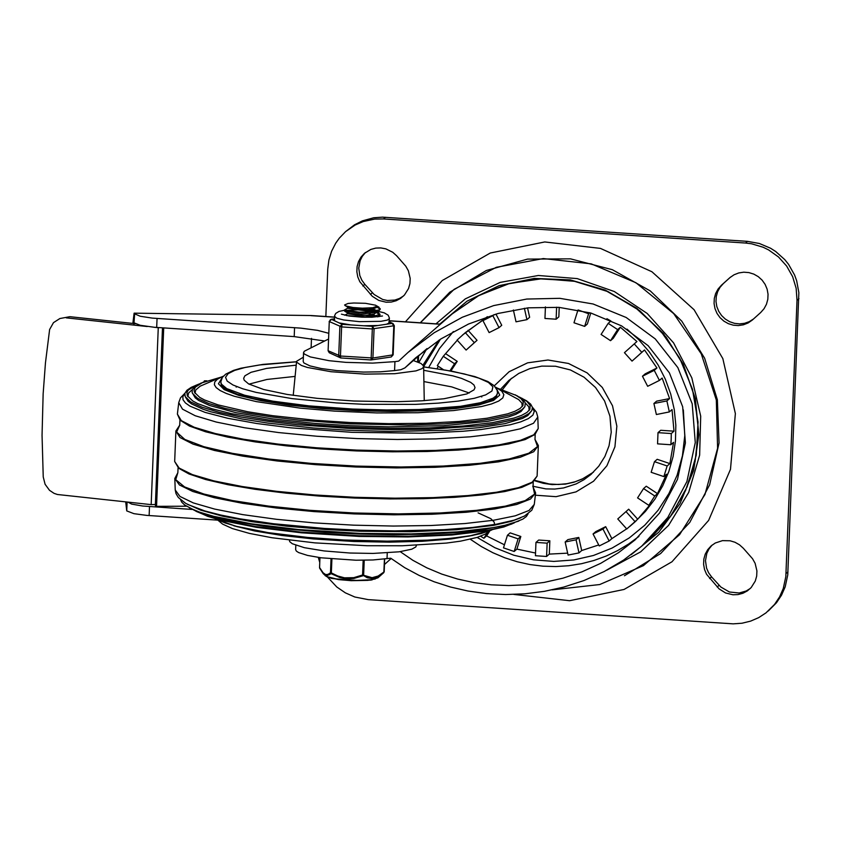 <?xml version="1.0" encoding="UTF-8"?>
<svg xmlns="http://www.w3.org/2000/svg" width="841" height="841" viewBox="0 0 841 841"><rect width="100%" height="100%" fill="white"/><g stroke="black" fill="none" stroke-linecap="round" stroke-linejoin="round"><path stroke-width="1.26" d="M384.505 564.416L385.125 563.933M365.425 252.51L362.303 256.347L360.106 260.784L358.75 268.132L359.822 275.575L361.851 280.211L364.815 284.321L374.161 294.529L382.687 299.48L387.512 300.5L394.818 300.069L399.412 298.492L403.554 295.958M396.574 255.706L392.736 252.268L385.84 248.852L380.815 247.916L375.748 248.106L370.86 249.42L364.437 253.33L360.989 257.125L358.508 261.614L357.099 266.586L356.857 271.769L357.772 276.91L359.822 281.735L372.29 296.284L378.786 300.426L386.219 302.245L391.296 302.056L396.174 300.742L400.621 298.376L404.437 295.033L408.537 288.547L409.935 283.575L410.187 278.392L408.369 270.781L405.804 266.208L396.574 255.706M743.307 548.237L739.47 544.789L734.981 542.256L730.072 540.774L722.461 540.637L715.281 543.013L711.15 545.883L707.712 549.678L705.231 554.166L703.833 559.128L703.591 564.311L704.516 569.441L706.556 574.266L719.023 588.816L725.531 592.958L732.974 594.776L738.051 594.576L742.929 593.262L747.376 590.887L751.192 587.544L755.281 581.047L756.679 576.085L756.921 570.902L755.113 563.302L752.537 558.729L743.307 548.237M712.138 545.063L709.026 548.9L706.829 553.336L705.473 560.674L706.556 568.117L708.585 572.742L711.549 576.852L720.895 587.06L729.431 592.001L739.165 593L746.177 591.002L750.309 588.458M721.399 285.267L718.056 289.052L715.649 293.509L714.303 298.429L714.072 303.538L714.987 308.605L716.995 313.378L719.991 317.614L723.828 321.094L728.327 323.659L733.247 325.173L738.345 325.572L743.381 324.815L748.101 322.965L752.264 320.095L760.716 312.495L764.059 308.71L766.466 304.242L767.812 299.333L768.043 294.224L767.129 289.157L765.121 284.384L762.125 280.148L758.288 276.668L753.799 274.103L748.879 272.589L743.77 272.19L738.734 272.947L734.025 274.797L729.862 277.667L721.399 285.267L723.334 283.575L720.033 287.307L717.636 291.701L716.269 296.526L715.996 301.572L716.826 306.587L718.729 311.317L721.61 315.554L725.32 319.075L729.683 321.714L734.498 323.343L739.523 323.89L744.516 323.322L749.236 321.672L753.462 319.012M768.275 610.987L776.485 602.745L781.52 595.186L785.189 586.85L787.754 574.939L798.855 292.626L796.658 280.715L794.577 274.996L788.595 264.379L784.769 259.617L775.686 251.491L770.535 248.221L759.36 243.491L747.481 241.356L382.518 217.146L373.709 217.777L362.408 220.868L354.566 224.778L345.567 231.643L355.165 225.02L363.217 221.551L374.687 219.091L383.528 218.944L745.547 243.038L751.539 243.774L763.134 247.233L768.6 249.914L778.514 256.989L786.661 266.071L792.643 276.689L796.154 288.305L797.016 300.363L785.82 576.632L783.255 588.542L779.596 596.879L774.55 604.437L766.025 612.847L758.666 617.641L750.592 621.131L742.025 623.223L733.194 623.854L368.242 599.633L354.807 597.005L345.346 592.842L336.789 586.986L327.338 576.894M325.845 316.51L327.748 269.12L328.905 260.006L331.596 251.259L335.748 243.144L339.27 238.192L345.567 231.643M319.696 562.219L318.287 557.404M513.862 594.429L569.578 600.705L624.054 589.457L671.959 561.788L708.637 520.4L730.482 469.331L735.37 413.572L722.829 358.581L694.067 309.709L651.912 271.748L600.463 248.4L544.768 241.956L490.261 253.025L442.25 280.537L405.446 321.809M671.192 439.149L670.845 444.742L657.557 443.859L658.009 432.652L671.286 433.546L671.192 439.149M669.878 463.601L667.165 465.967L663.843 476.595L651.144 472.295L654.477 461.667L657.178 459.302L669.878 463.601L673.546 442.366L670.845 444.742M657.494 493.635L654.782 496.001L648.81 505.325L637.573 497.904L643.554 488.579L646.256 486.214L657.494 493.635L666.545 474.229L663.843 476.595M637.709 519.223L626.776 528.989L617.767 518.95L628.69 509.194L637.709 519.223L651.523 502.96L648.81 505.325M611.859 538.629L609.147 541.005L599.244 545.956L593.063 533.982L595.775 531.617L605.678 526.666L611.859 538.629L626.661 528.863M581.699 550.529L578.997 552.894L568.085 555.071L565.163 541.993L567.875 539.617L578.787 537.441L581.699 550.529L598.729 544.957M549.31 554.103L546.597 556.469L535.423 555.722L535.959 542.413L538.671 540.048L549.846 540.795L549.31 554.103L567.654 553.147M516.879 549.11L514.166 551.486L503.486 547.869L507.438 535.244L510.151 532.868L520.831 536.484L516.879 549.11L535.528 553.042M489.935 530.724L486.613 535.906L504.453 544.8M486.613 535.906L483.901 538.272L480.621 536.232M438.319 366.298L437.057 368.694M443.48 369.714L437.309 365.625L443.281 356.3L454.518 363.722L449.967 370.839M457.273 340.237L443.281 356.3M457.094 340.037L465.315 332.647L474.324 342.686L466.114 350.077L457.094 340.037M482.944 320.631L492.847 315.68L499.028 327.643L489.126 332.605L482.944 320.631L485.656 318.266L465.315 332.647M494.088 314.587L492.847 315.68M578.145 309.951L588.605 313.756L584.653 326.392L573.972 322.776L577.925 310.14M589.783 312.726L588.605 313.756M608.19 323.354L617.641 329.598L610.534 340.679L601.084 334.445L608.19 323.354L610.902 320.989L606.918 318.697M634.219 343.885L641.799 352.337L632.033 361.115L624.442 352.673L636.921 341.52L620.353 327.233L617.641 329.598M656.947 367.98L654.235 370.345L659.428 380.416L647.665 386.303L642.461 376.232L645.173 373.867L656.947 367.98L644.511 349.961L641.799 352.337M669.594 398.56L666.881 400.926L669.341 411.932L656.369 414.529L653.909 403.512L656.621 401.146L669.594 398.56L662.14 378.051L659.428 380.416M658.009 432.652L660.711 430.287L673.998 431.17L672.043 409.567L669.341 411.932M673.998 431.17L671.286 433.546M730.598 277.046L723.334 283.575M384.495 564.5L391.149 558.519M653.909 403.512L666.881 400.926M644.511 349.961L632.033 361.115M620.353 327.233L613.247 338.313L610.534 340.679M590.803 313.02L587.354 324.027L584.653 326.392M559.223 307.375L558.845 316.847L556.132 319.212L544.957 318.466L545.42 306.891M527.549 307.901L529.641 317.278L526.929 319.643L516.017 321.819L513.378 309.972M495.938 314.05L501.741 325.278L499.028 327.643M468.027 330.282L477.036 340.321L466.114 350.077M445.993 353.935L457.231 361.357L450.881 371.007M643.554 488.579L654.782 496.001M654.477 461.667L667.165 465.967M556.616 307.196L556.132 319.212M524.385 308.258L526.929 319.643M477.036 340.321L474.324 342.686M457.231 361.357L454.518 363.722M487.412 532.805L483.901 538.272M507.438 535.244L518.119 538.86L514.166 551.486M520.831 536.484L518.119 538.86M535.959 542.413L547.134 543.16L546.597 556.469M549.846 540.795L547.134 543.16M565.163 541.993L576.074 539.806L578.997 552.894M578.787 537.441L576.074 539.806M593.063 533.982L602.965 529.031L609.147 541.005M605.678 526.666L602.965 529.031M642.461 376.232L654.235 370.345M625.977 511.559L634.997 521.599M328.432 339.091L304.316 351.233L303.559 352.558L304.284 354.008L310.297 356.92L329.052 360.694L345.872 362.366L372.637 363.112L394.934 361.63L398.666 361.104L408.085 352.4L434.219 332.71L462.308 317.246L493.656 305.598L526.771 299.049L559.791 298.324L593.094 303.99L626.188 317.488L655.255 338.912L677.846 367.591L692.206 403.817L695.276 442.555L686.908 481.567L667.796 517.499L641.725 546.145L623.675 560.022L604.153 571.544L583.927 580.553L563.754 587.081L544.358 591.349L524.994 593.799L505.536 594.534L486.392 593.567L467.911 591.013L450.408 587.007L434.145 581.772L419.196 575.454L404.647 567.643L390.75 558.214L372.983 559.969L355.953 560.222L321.136 557.804L307.491 555.407L298.639 552.579L296.368 551.107L295.643 549.657L295.822 545.273M328.663 333.278L317.562 330.345L300.868 328.137L152.21 318.098L140.216 316.237L134.644 313.83L133.845 325.089M294.56 327.643L294.203 336.61L154.324 327.275L140.258 325.288L134.276 322.933M192.494 509.478L142.571 505.998L131.617 504.085L128 502.14M127.096 502.045L126.739 510.908L133.929 513.672L146.691 515.386L217.745 520.137M294.203 336.61L324.647 340.994M400.221 551.664L412.899 560.327L426.797 567.822L441.756 574.088L457.63 579.05L474.219 582.655L491.312 584.831L508.679 585.546L526.077 584.779L544.159 582.414L562.965 578.166L581.972 571.838L600.674 563.344L618.524 552.684L635.008 539.964L659.565 512.999L677.489 479.359L685.404 442.944L682.671 406.76L669.415 372.889L648.159 345.693L621.562 325.877L590.939 313.052L558.95 307.354L528.232 307.827L498.093 313.462L468.563 324.006L440.779 339.007L415.696 357.803L404.899 367.906L427.06 348.573M394.934 361.63L394.576 370.587L400.884 369.714L404.899 367.906M132.846 323.428L134.118 313.167L310.949 315.522L334.497 317.089M126.739 510.908L125.708 501.898M634.356 522.44L645.352 511.496L654.866 499.228L662.74 485.825L668.858 471.486L673.115 456.453L675.46 440.947L675.838 425.22L674.261 409.525L670.74 394.093L665.336 379.175L658.135 365.005L649.241 351.801L638.803 339.775L626.987 329.115M487.381 316.689L462.455 335.065M134.287 313.283L134.644 313.83M394.576 370.587L380.542 371.817L363.512 372.079L336.82 370.597L321.357 368.537L309.94 365.888L303.927 362.965L303.202 361.514L303.559 352.558M606.739 570.187L640.663 551.864L668.595 525.362L688.695 492.405L699.638 455.181L700.7 416.148L691.817 377.861L673.567 342.855L647.16 313.43L614.329 291.533L577.231 278.602L538.335 275.491L500.185 282.397L465.294 298.881L435.974 323.838M631.192 554.682L658.818 532.153L680.054 503.486L693.678 470.34L698.86 434.681L695.328 398.592L683.26 364.185L663.381 333.488L636.858 308.29L605.236 290.082L570.377 279.916L534.319 278.403L499.186 285.625L467.039 301.162L439.759 324.09M552.064 589.877L599.686 584.548L643.407 565.636L679.528 534.75L704.968 494.487L717.594 448.285L716.322 400.032L701.257 353.84L673.694 313.609L635.954 282.744L591.234 263.864L543.318 258.565L496.285 267.312L454.098 289.346L420.353 322.807M69.856 316.689L59.869 318.539L69.856 316.689L135.443 323.701M159.737 327.654L158.266 327.706L151.17 504.621L57.44 494.497L54.055 493.352L49.503 490.303L45.088 484.258L43.238 476.942L42.05 435.312L43.143 393.83L45.456 362.881L49.619 329.504L53.477 322.65L59.869 318.539M151.17 504.621L155.385 504.484M158.266 327.706L154.187 327.265M147.27 326.529L66.281 317.866M206.823 380.826L204.447 380.836L205.309 381.362M204.447 380.836L203.785 381.951M417.788 356.668L417.599 361.903M418.334 362.198L418.555 355.985M311.117 347.806L311.496 338.366M163.711 327.916L156.552 506.345L186.429 506.208M156.552 506.345L155.343 505.599L162.481 327.832M519.286 396.994L526.571 400.821L530.65 404.101L532.416 407.349L531.848 410.513L527.791 415.549L522.461 418.461L505.042 423.612L479.454 427.638L447.128 430.308L390.024 431.475L349.299 430.298L313.02 427.953L268.111 423.128L241.998 418.997L210.891 411.806L203.049 409.231L191.601 403.943L188.1 401.273L185.188 396.595L184.873 393.399L186.881 390.308L191.201 387.365L198.791 384.116M531.848 410.513L528.863 413.614L523.501 416.537L515.838 419.26L494.056 423.906L480.243 425.777L429.478 429.246L390.287 429.635L349.32 428.458L297.178 424.684L267.669 421.236L241.399 417.083L219.322 412.363L202.218 407.254L190.707 401.935L185.188 396.595M521.798 398.203L526.95 401.451L530.208 405.478L529.862 409.399L526.918 412.468L521.62 415.359L514.051 418.051L492.511 422.645L463.528 425.998L428.689 427.922L389.951 428.311L349.478 427.133L313.409 424.81L268.763 420.006L231.328 413.625L211.879 408.747L197.677 403.575L192.705 400.926L187.259 395.648L186.933 392.484L188.216 390.182L196.163 385.136M187.837 396.668L188.531 393.062L192.305 389.635M525.31 403.007L528.789 406.729L529.199 410.376M497.672 388.269L517.089 395.764L522.997 399.706L525.247 402.828L524.91 406.634L520.978 411.533L515.869 414.329L508.563 416.915L487.791 421.352L443.627 425.693L388.868 426.818L349.814 425.683L315.028 423.444L271.969 418.807L235.858 412.658L209.577 405.478L198.602 400.411L195.238 397.856L192.126 392.516L192.379 389.467L195.837 385.819L201.062 383.086L221.025 377.167M524.91 406.634L522.051 409.609L516.91 412.416L509.562 415.023L488.663 419.48L475.417 421.267L444.227 423.843L408.274 424.978L349.845 423.843L299.827 420.216L271.517 416.915L246.329 412.931L225.146 408.411L208.747 403.512L197.698 398.403L192.41 393.283M515.207 394.786L521.042 398.676L523.26 401.767L522.934 405.52L520.106 408.463L515.028 411.238L507.764 413.814L487.128 418.219L459.333 421.425L425.935 423.275L388.805 423.643L349.993 422.529L315.417 420.29L272.621 415.685L247.727 411.754L218.082 404.899L204.468 399.938L199.706 397.404L194.481 392.337L194.04 390.056L195.396 387.102L203.017 382.256M195.059 393.357L195.711 389.993L200.19 386.156L223.307 376.221M222.171 376.684L217.388 379.228L214.781 381.919L214.371 384.736L216.169 387.617L220.153 390.539L226.261 393.43L234.387 396.279L256.211 401.599L300.163 408.127L334.34 411.102L376.831 412.931L417.798 412.742L453.709 410.555L481.462 406.55L491.491 403.964L498.671 401.073L502.813 397.93L503.854 394.608L501.751 391.17L496.568 387.701L518.687 399.601L521.883 403.091L522.261 406.497M481.22 396.479L481.777 396.973M514.219 522.923L503.791 526.981L486.939 530.829L451.859 535.013L407.938 536.936L359.139 536.432L301.488 532.816L256.6 527.36L220.92 520.285L207.632 516.342L193.745 510.056M511.938 523.964L497.872 528.232L488.61 530.082L453.099 534.308L408.631 536.264L359.244 535.759L300.878 532.09L255.433 526.571L219.322 519.412L205.877 515.417L195.942 511.275M528.095 513.798L526.361 516.511L522.85 519.107L510.382 524.195L481.851 529.904L456.211 532.574L426.44 534.193L393.767 534.687L359.496 534.056L325.015 532.321L286.981 529.052L263.496 526.203L232.473 521.073L215.317 517.215L195.869 510.981L184.652 504.989L181.709 502.119L180.636 499.848M518.792 521.084L504.127 525.541L494.466 527.465L457.451 531.88L411.091 533.909L359.591 533.383L298.744 529.567L251.364 523.806L213.719 516.332L199.695 512.18L189.341 507.859M520.747 517.804L511.423 521.294L493.73 525.341L456.926 529.714L410.839 531.743L359.643 531.218L324.962 529.473L286.697 526.182L252.048 521.693L222.854 516.248L200.673 510.14L185.787 503.423L178.334 497.504L176.021 493.635L175.233 489.998L179.963 496.442L193.304 502.907L214.602 509.068L242.797 514.629L276.51 519.307L314.082 522.881L353.651 525.162L393.283 526.056L431.012 525.509L464.989 523.544L493.541 520.264L515.249 515.827L529.052 510.455L534.277 504.411L531.806 510.235L524.5 516.038L514.145 520.148L496.158 524.258L472.442 527.475L443.953 529.683L394.85 530.881L359.79 530.24L324.521 528.453L273.357 523.722L239.769 518.802L220.678 515.018L204.762 510.929L187.659 504.432M296.221 365.162L266.618 368.39L251.028 372.3L244.91 375.801L243.659 378.324L244.174 380.174L248.652 383.948L263.611 389.488L287.18 394.44L317.246 398.35L353.83 401.02L396.216 401.746L422.003 400.8L443.964 398.75L466.85 393.924L474.051 389.835L475.028 387.606L473.977 384.989L470.655 382.34L461.562 378.397L452.931 375.874L423.696 370.282M469.225 392.989L451.701 386.881L423.896 381.572M295.107 376.4L266.965 379.459L249.01 384.137M236.773 386.66L236.184 387.112M497.525 392.999L496.316 396.773L493.036 399.307L487.706 401.683L471.223 405.783L434.072 409.893L403.217 411.028L352.526 410.166L308.763 406.97L272.799 402.282L252.973 398.445L237.404 394.208L226.723 389.74L223.359 387.48L221.362 385.231L220.794 381.888L221.404 384.106L226.765 388.616L244.657 395.238L272.852 401.168L308.815 405.856L352.568 409.041L386.702 409.966L419.154 409.514L460.374 406.329L480.442 402.723L493.078 398.192L496.358 395.659L497.525 392.999L497.115 390.14L494.088 385.641L487.822 381.488L474.787 376.568L452.321 371.28L423.633 366.844M416.463 545.304L415.811 546.955L411.764 549.194L399.139 551.812L372.994 553.431L349.845 553.021L324.1 550.939L304.379 547.691L292.279 543.728L289.735 541.667L289.388 540.195M413.351 360.537L420.973 363.438L423.559 365.972L423.149 367.612L421.698 368.789L415.98 370.892L394.723 373.698L365.036 374.129L331.07 371.722L307.354 367.454L301.33 365.425L296.831 362.303L296.6 361.283L303.37 357.183M365.436 315.27L374.119 316.815M371.964 317.141L346.534 315.596M377.062 306.345L380.174 308.647L378.934 309.961L367.98 311.927L359.265 312.137L344.421 310.014L347.701 308.174M365.625 309.667L374.382 311.212M376.842 311.958L379.985 314.25L371.018 317.257M377.441 316.847L379.943 314.997M379.848 314.692L376.684 312.736M372.164 311.538L358.003 309.824L344.799 310.424M344.4 310.014L344.715 311.223L359.233 312.957L378.892 310.781L380.132 309.467M347.711 308.3L359.885 309.824L368.705 309.414L376.011 307.817L377.062 306.271L375.622 305.199M375.706 305.23L365.478 303.307L353.809 303.002L348.058 303.454L344.6 304.968L345.346 305.819L353.146 307.522L362.366 308.184L372.721 307.732L377.062 306.271M344.6 304.968L347.964 307.47L359.906 308.721L372.721 307.732M344.631 315.196L347.48 313.777L359.643 315.417L366.834 315.175L374.014 314.061L376.831 312.2M375.675 310.96L370.397 309.215M348.952 312.263L347.754 313.052L359.706 314.313L375.717 312.368L376.747 311.538M376.726 310.718L373.015 308.763M375.454 316.552L370.187 314.818M376.495 316.311L372.784 314.366M370.219 313.704L365.509 312.884M380.048 309.057L376.873 307.123M331.028 558.908L330.481 572.763L328.116 574.34L325.667 574.603L322.471 572.322L319.548 567.622L319.958 557.636M319.559 567.496L324.321 574.634L327.128 575.496L329.914 574.435L331.343 572.91L331.911 558.992M384.453 559.065L383.822 572.616L377.945 577.809L370.734 579.764L356.763 580.416L336.284 578.934L326.539 576.558L323.249 573.699L319.601 568.117L319.885 557.625M363.165 560.243L362.576 574.992L372.121 577.693L378.156 576.032L384.2 571.806L384.642 559.034M364.227 560.232L363.638 574.971L363.007 575.749L353.966 578.429L346.818 578.818L339.753 577.483L330.997 573.615L330.481 572.763L331.343 572.91L337.704 575.98L344.474 577.82L353.746 577.672L362.576 574.992L367.244 577.746L371.785 578.45L377.966 576.758L384.137 571.859M370.313 580.153L372.142 579.88M344.39 310.287L338.986 311.422L335.706 313.441L334.602 315.701L334.539 320.778L331.491 319.349L330.24 319.79M328.116 350.497L329.273 352.757L328.106 350.75L329.273 321.63L331.491 319.349L334.424 318.907M334.539 320.778L339.06 322.902L350.802 324.91L342.098 324.332L339.88 326.613L338.713 355.732L340.637 357.93M371.081 359.948L372.91 358.003L374.077 328.884L372.426 326.35L371.081 359.948M350.802 324.91L363.722 325.772L378.082 325.499L386.482 324.237L388.857 323.165L389.415 318.066L388.185 315.196L384.232 312.841L377.851 311.296M389.278 322.04L392.137 323.386L393.788 325.919L392.621 355.039L391.223 356.983L393.146 354.839L394.313 325.719L371.943 328.926L341.625 326.907L342.098 324.332L339.06 322.902M366.581 315.196L374.644 316.163M624.442 575.759L660.679 553.504L689.736 522.482L709.646 484.773L719.066 442.944L717.362 399.801L704.653 358.266L681.778 321.146L650.303 290.944L612.353 269.698L570.471 258.849L527.507 259.112L486.34 270.497L449.777 292.205L420.258 322.797M364.815 284.321L362.881 286.014M372.395 292.763L370.46 294.455M711.549 576.852L709.615 578.545M719.129 585.294L717.194 586.986M747.481 241.356L745.547 243.038M797.016 300.363L798.95 298.671M383.528 218.944L385.472 217.262M787.964 571.88L786.03 573.573M500.689 389.162L508.858 380.426L518.739 373.446L529.862 368.61L541.783 366.119L555.523 366.234L570.398 369.935L584.011 377.178L595.544 387.522L604.595 400.989L609.956 416.253L611.249 432.253L609.031 445.804L604.889 456.484L598.803 466.145L590.992 474.429L583.948 479.717L576.19 483.911L563.575 487.948L554.766 489.063L545.862 488.894L532.71 486.214M502.403 389.709L511.444 378.292L502.35 389.688M534.676 480.758L543.254 483.302L552.074 484.595L565.362 484.111L573.993 482.198L582.224 479.055L593.452 472.158M535.381 495.202L556.059 496.674L576.053 491.869L593.546 481.231L606.908 465.735L614.929 446.802L616.852 426.187L612.511 405.772L602.293 387.449L587.155 372.899L568.484 363.459L547.996 360.001L527.58 362.849L509.11 371.733L494.287 385.83M440.4 339.249L423.622 366.697M683.344 409.882L684.774 435.68L682.44 455.759L677.121 475.186L668.931 493.509L658.061 510.319L644.753 525.226L629.31 537.904L612.09 548.059L593.473 555.47L573.888 559.948L553.767 561.42L533.593 559.822L513.798 555.218L494.834 547.691L477.152 537.42M428.7 367.506L439.517 348.468L453.352 331.554M470.319 539.249L481.262 546.492L492.805 552.695L504.842 557.804L517.278 561.767L529.998 564.574L542.887 566.172L555.848 566.561L568.747 565.741L581.488 563.712L593.946 560.484L606.025 556.111L617.62 550.603L628.616 544.022L638.929 536.421M649.305 539.512L670.014 517.068L685.51 490.681L695.118 461.509L698.429 429.783L694.624 396.878L683.68 365.478L666.125 337.115L639.843 310.781L608.064 291.606L572.721 280.768L538.482 278.781L507.26 284.048L478.035 295.948L452.185 313.903L479.097 295.391L509.614 283.449L542.182 278.697L575.17 281.367L606.939 291.322L635.891 308.058L660.574 330.755L679.738 358.255L692.448 389.183L698.051 422.003L696.264 455.055L687.192 486.687L671.265 515.323L649.305 539.512L641.725 546.145M156.689 327.454L157.057 318.497M149.141 515.565L149.498 506.608M423.055 365.047L438.939 340.195M426.871 348.71L405.246 367.591M426.744 348.836L418.871 362.418M310.939 315.638L334.497 317.204M389.33 320.852L440.327 324.248M387.249 552.905L387.018 558.729M417.788 357.131L418.566 356.447M532.563 482.471L521.819 487.349L504.789 491.554L482.135 494.918L454.687 497.325L423.507 498.671L389.772 498.923L354.744 498.061L319.759 496.116L286.15 493.162L255.17 489.315L228.006 484.721L205.677 479.538L189.036 473.988L178.702 468.269L174.676 461.52L179.133 468.059L192.41 474.618L213.824 480.884L242.324 486.55L276.479 491.312L314.597 494.95L354.776 497.283L395.007 498.177L433.294 497.609L467.712 495.591L496.568 492.237L518.413 487.706L532.153 482.229L537.115 476.069L532.563 482.471M177.84 472.726L174.812 478.476L179.438 484.963L192.768 491.47L214.129 497.683L242.481 503.286L276.416 508.006L314.25 511.612L354.103 513.914L394.019 514.818L432.022 514.25L466.208 512.264L494.918 508.952L516.7 504.474L530.503 499.049L535.622 492.952L533.068 486.992L534.613 494.088L525.194 500.605L505.367 506.145L476.363 510.361L439.948 512.989L398.361 513.883L354.124 512.978L309.961 510.329L268.563 506.103L232.473 500.563L203.9 494.035L184.589 486.928L175.727 479.675L177.84 472.726L178.092 467.754M535.023 434.45L525.205 439.538L508.71 443.943L486.193 447.496L458.545 450.051L426.871 451.512L392.442 451.806L356.637 450.944L320.873 448.936L286.571 445.877L255.117 441.893L227.764 437.12L205.593 431.78L189.488 426.061L180.1 420.195L177.388 414.087L181.309 420.637L194.187 427.239L215.37 433.567L243.795 439.275L278.014 444.09L316.29 447.769L356.668 450.114L397.11 451.007L435.543 450.419L470.035 448.358L498.818 444.942L520.442 440.337L533.793 434.786L538.208 428.563L535.023 434.45M534.929 439.296L537.525 446.55L528.768 453.246L509.236 458.955L480.127 463.317L443.281 466.051L401.02 466.997L356.006 466.082L311.054 463.38L269.004 459.049L232.505 453.373L203.837 446.687L184.82 439.433L176.642 432.064L179.806 425.031L175.895 430.97L174.676 461.52M537.115 476.069L538.345 445.53L533.72 451.743L520.169 457.283L498.408 461.867L469.509 465.273L434.944 467.323L396.447 467.911L355.964 467.007L315.543 464.653L277.225 460.984L242.923 456.169L214.402 450.461L193.073 444.143L180.016 437.53L175.895 430.97M538.208 428.563L537.788 417.052L533.509 423.254L520.295 428.805L498.808 433.409L470.14 436.826L435.775 438.886L397.436 439.475L357.11 438.582L316.836 436.237L278.676 432.568L244.573 427.764L216.284 422.056L195.228 415.748L182.497 409.157L178.744 402.618L177.388 414.087M532.458 407.643L534.266 411.438L532.889 415.128L528.348 418.618L520.726 421.867L510.172 424.8L481.041 429.541L463.002 431.265L421.593 433.231L351.969 432.337L290.986 427.848L256.862 423.528L227.743 418.282L205.046 412.384L189.898 406.108L185.398 402.923L183.033 399.769L182.833 396.668L184.81 393.683M496.81 389.33L499.733 395.091L493.551 400.432L478.655 404.994L456.022 408.505L427.112 410.713L393.788 411.491L358.224 410.786L322.713 408.642L289.567 405.194L260.931 400.673L238.644 395.354L224.169 389.614L218.429 383.79L221.814 378.282M478.087 512.852L490.86 518.697L494.14 522.051L494.613 524.521M216.463 519.349L237.046 526.655L266.912 532.752L309.52 537.998L353.199 540.826L396.952 541.488L436.626 539.901L468.668 536.19L481.02 533.572L490.839 530.356L470.582 535.675L451.049 538.324L427.585 540.143L387.133 541.131L343.675 539.985L307.575 537.42L268.121 532.626L236.763 526.403L225.083 522.934L215.359 518.771M423.633 366.918L445.751 370.187L464.411 373.972L478.834 378.114L488.453 382.455L492.889 386.807L491.943 391.012L485.678 394.892L474.324 398.298L458.345 401.083L438.392 403.133L415.254 404.384L363.249 404.269L336.474 402.923L292.121 398.634L256.127 392.39L242.723 388.784L232.978 384.989L227.186 381.12L225.535 377.325L228.079 373.698L234.734 370.366L245.299 367.422L259.427 364.973L296.547 361.819M472.989 535.391L450.997 538.986L422.508 541.289L389.436 542.14L353.998 541.488L313.336 538.934L281.756 535.454L254.686 530.976L233.83 525.783M327.696 577.031L338.65 579.617L351.401 580.679L367.843 580.374L375.328 578.934M332.216 573.394L326.771 575.055M370.955 359.937L340.689 357.951L340.458 356.027L328.106 350.75L329.294 321.367M393.146 354.839L372.91 358.003L340.458 356.027L341.625 326.907L329.136 321.493L331.07 319.338L334.424 318.834M334.529 316.342L336.905 318.234L343.738 319.979L359.538 321.672L380.91 321.325L387.417 320.074L389.415 318.55M378.513 316.458L379.112 316.647M389.288 321.819L393.02 323.575L394.313 325.719L392.137 323.386L386.482 324.237M378.082 325.499L372.426 326.35L363.722 325.772M535.023 480.4L549.289 483.995L558.54 484.49L566.95 483.701L575.107 481.756L582.866 478.697L593.462 472.148M629.72 526.498L636.038 520.978M452.185 313.903L408.085 352.4M389.33 320.736L440.453 324.142M134.118 313.167L310.949 315.522M533.205 482.009L533.089 487.023M535.181 434.313L535.002 439.423M179.953 420.048L179.711 425.157M538.345 445.52L534.918 439.286M537.788 417.041L536.411 412.111L532.385 407.191M178.744 402.629L180.5 397.825L184.915 393.241M496.568 387.701L495.486 387.154M490.839 530.356L491.964 529.883M535.622 492.952L534.277 504.411M174.812 478.476L175.233 489.998M296.558 361.746L263.023 364.384L240.841 368.232L233.462 370.408L225.735 374.14L222.392 377.346L220.794 381.888M217.535 519.885L222.613 524.122L232.463 528.59L249.462 533.415L271.979 537.735L314.976 542.887L366.97 545.725L402.292 545.767L446.413 543.076L460.563 541.152L477.131 537.431L485.404 534.067L489.704 530.818M296.6 361.283L293.225 395.386M423.622 366.382L424.253 400.652M379.943 315.07L379.974 314.25M347.701 308.311L347.732 307.333M347.47 313.903L347.512 312.799M375.717 312.368L378.892 310.781M377.798 316.815L378.765 316.332M347.754 313.052L344.715 311.223M379.018 307.228L376.968 305.987M378.797 312.852L376.968 311.748M380.164 309.467L380.195 308.647M383.822 572.616L384.715 559.034M377.945 577.809L370.492 580.132L351.212 580.7L331.301 578.345L325.173 575.686M329.273 352.757L340.689 357.951L371.018 359.969L391.223 356.983M341.425 314.166L349.341 316.069L362.008 317.183L372.121 317.215L382.497 315.995"/></g></svg>
